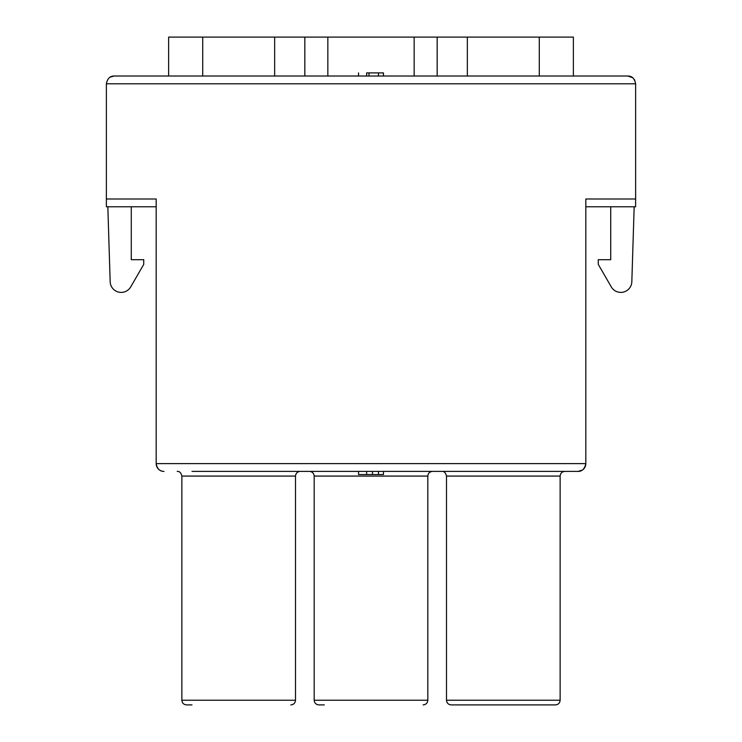 <?xml version="1.0" encoding="UTF-8"?>
<svg xmlns="http://www.w3.org/2000/svg" width="742" height="742" viewBox="0 0 742 742"><rect width="100%" height="100%" fill="white"/><g stroke="black" fill="none" stroke-linecap="round" stroke-linejoin="round"><path stroke-width="1.11" d="M324.3 704.9L318.856 704.9C316.018 704.622 314.46 703.064 314.181 700.235L427.819 700.235C427.54 703.064 425.982 704.622 423.144 704.9M191.983 704.9L186.539 704.9C183.701 704.622 182.142 703.064 181.864 700.235L295.502 700.235C295.223 703.064 293.665 704.622 290.836 704.9M366.641 76.018L366.641 72.901C356.206 72.901 356.206 72.901 366.641 72.901L383.456 72.901L383.456 76.018M378.476 72.901L378.476 76.018M369.006 72.901L369.006 76.018M358.544 471.402L358.544 474.518L383.456 474.518L383.456 471.402M378.476 471.402L378.476 474.518M366.641 471.402L366.641 474.518M372.493 471.402L372.493 474.518M634.169 206.777L631.832 281.71A11.019 11.019 0 0 1 611.269 286.876L598.265 264.365L598.265 259.7L610.722 259.7L610.722 206.777M585.818 206.777L635.625 206.777L635.625 83.8C634.642 78.633 632.054 76.036 627.843 76.018L632.87 77.817L634.837 80.238M107.831 206.777L110.168 281.71A11.019 11.019 0 0 0 130.731 286.876L143.735 264.365L143.735 259.7L131.278 259.7L131.278 206.777M156.182 206.777L106.375 206.777L106.375 198.995L156.182 198.995L156.182 463.62C157.165 468.786 159.762 471.383 163.963 471.402A7.782 7.782 0 0 1 156.182 463.62L585.818 463.62L585.818 198.995L635.625 198.995M168.638 76.018L168.638 37.1L539.286 37.1L539.286 76.018L114.157 76.018C109.992 75.972 107.404 78.559 106.375 83.8L106.375 198.995M582.387 470.076L578.037 471.402A7.782 7.782 0 0 0 585.818 463.62C584.668 468.879 582.08 471.467 578.037 471.402L191.983 471.402M285.382 471.402L309.516 471.402C312.336 471.699 313.894 473.257 314.181 476.076L314.181 700.235M314.181 476.076L427.819 476.076C428.106 473.257 429.664 471.699 432.484 471.402L441.824 471.402C444.124 471.189 445.682 472.747 446.498 476.076L446.498 700.235L560.136 700.235C559.858 703.064 558.299 704.622 555.461 704.9L451.164 704.9C448.335 704.622 446.777 703.064 446.498 700.235M539.286 37.1L573.362 37.1L573.362 76.018M467.339 76.018L467.339 37.1M274.661 76.018L274.661 37.1M202.714 76.018L202.714 37.1M539.286 76.018L627.843 76.018M114.157 76.018L110.104 77.14M550.017 704.9L555.461 704.9M560.136 700.235L560.136 476.076L446.498 476.076M295.502 700.235L295.502 476.076L181.864 476.076L181.864 700.235M635.625 83.8L106.375 83.8M414.157 76.018L414.157 37.1M437.168 76.018L437.168 37.1M327.843 76.018L327.843 37.1M304.832 76.018L304.832 37.1M427.819 476.076L427.819 700.235M358.544 72.901L358.544 76.018M560.136 476.076C560.423 473.257 561.982 471.699 564.801 471.402M181.864 476.076C181.048 472.747 179.49 471.189 177.199 471.402M295.502 476.076C295.798 473.257 297.357 471.699 300.176 471.402"/></g></svg>
